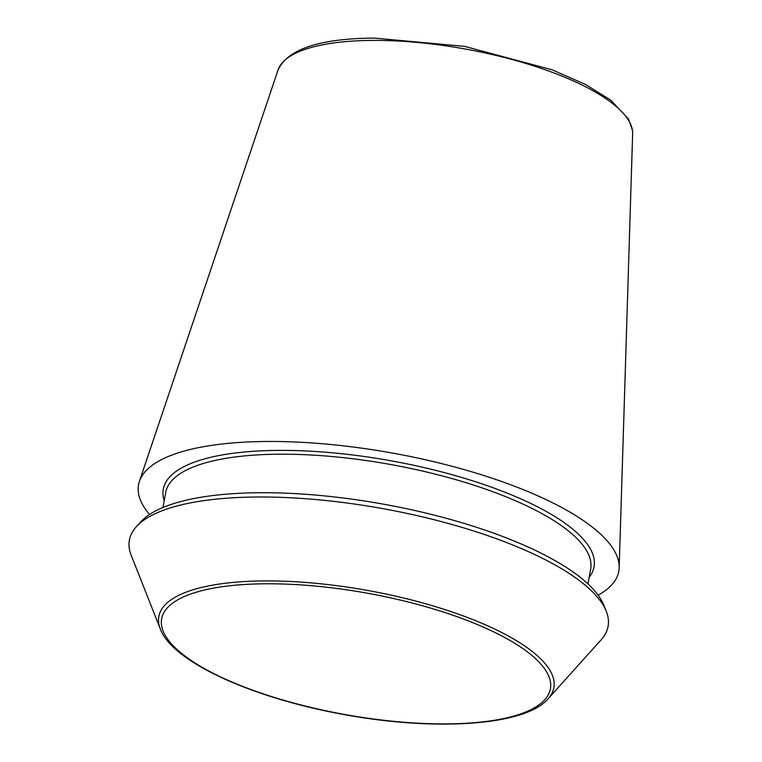 <?xml version="1.0" encoding="UTF-8"?>
<svg xmlns="http://www.w3.org/2000/svg" width="762" height="762" viewBox="0 0 762 762"><rect width="100%" height="100%" fill="white"/><g stroke="black" fill="none" stroke-linecap="round" stroke-linejoin="round"><path stroke-width="1.14" d="M160.296 628.936L131.159 555.184A243.211 75.962 10.2 0 1 136.265 526.799L140.484 522.103A239.83 74.905 10.2 0 1 260.242 492.728A239.83 74.905 10.2 0 1 603.98 605.504L606.295 611.372A243.211 75.962 10.2 0 1 601.189 639.747L548.173 698.725C525.066 726.253 432.292 731.672 338.747 713.565C249.498 696.801 172.002 661.254 160.296 628.936A200.701 62.684 10.2 0 1 264.738 580.92A200.701 62.684 10.2 0 1 478.927 622.04A200.701 62.684 10.2 0 1 548.173 698.725M149.552 514.474A244.002 76.21 10.2 0 1 139.398 481.393A244.002 76.21 10.2 0 1 267.3 441.474A244.002 76.21 10.2 0 1 619.182 567.719A244.002 76.21 10.2 0 1 598.141 595.189M136.265 526.799A243.211 75.962 10.2 0 1 257.718 497.005A243.211 75.962 10.2 0 1 606.295 611.372M372.589 40.405A180.318 56.321 10.2 0 1 632.641 133.702L632.508 130.435L628.498 118.986L610.8 100.174L585.416 84.411L552.183 69.837L464.591 46.368L374.466 38.1C319.916 38.462 287.788 49.063 278.082 69.904A180.318 56.321 10.2 0 1 372.589 40.405M162.992 507.463L165.678 492.557A215.903 67.437 10.2 0 1 279.625 454.2A215.903 67.437 10.2 0 1 493.519 491.966A215.903 67.437 10.2 0 1 590.664 569.024L587.978 583.93M265.881 583.787A197.501 61.684 10.2 0 1 550.545 687.962A197.501 61.684 10.2 0 1 251.67 689.781A197.501 61.684 10.2 0 1 265.881 583.787M164.192 500.815A218.865 68.361 10.2 0 1 278.768 450.39A218.865 68.361 10.2 0 1 510.102 494.309A218.865 68.361 10.2 0 1 589.178 577.282M278.082 69.904L139.398 481.393M632.641 133.702L619.182 567.719"/></g></svg>

